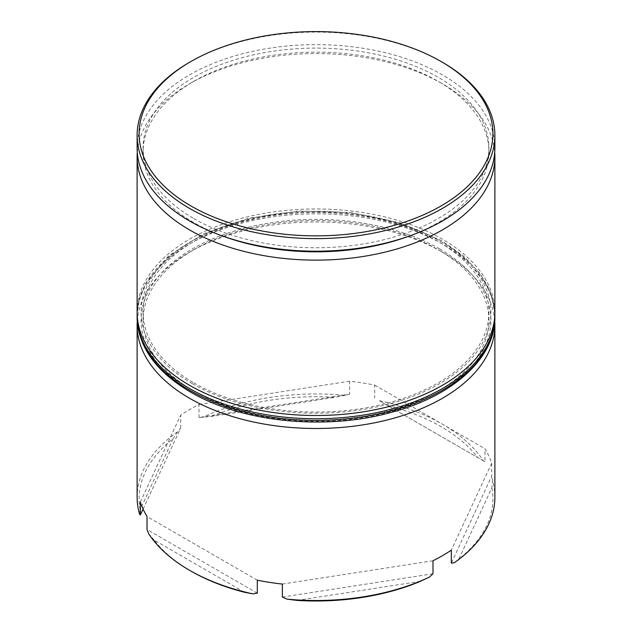 <?xml version="1.0" encoding="UTF-8"?>
<svg xmlns="http://www.w3.org/2000/svg" width="632" height="632" viewBox="0 0 632 632"><rect width="100%" height="100%" fill="white"/><g stroke="black" fill="none" stroke-linecap="round" stroke-linejoin="round"><path stroke-width="0.47" stroke-dasharray="3.16 2.37" d="M409.062 236.123A172.915 99.832 0 0 0 488.915 151.98A172.915 99.832 0 0 0 438.268 81.394A172.915 99.832 0 0 0 193.732 81.394A172.915 99.832 0 0 0 143.085 151.98A172.915 99.832 0 0 0 193.732 222.575A172.915 99.832 0 0 0 222.938 236.123M137.286 152.391A178.88 103.277 180 0 1 189.513 83.827A178.88 103.277 180 0 1 442.487 83.827L438.268 81.394L442.487 83.827A178.88 103.277 180 0 1 494.714 152.391M137.255 321.206A178.88 103.277 180 0 1 189.513 252.192A178.88 103.277 180 0 1 442.487 252.192L438.268 249.758A172.915 99.832 0 0 0 193.732 249.758A172.915 99.832 0 0 0 143.085 320.353A172.915 99.832 0 0 0 193.732 390.947A172.915 99.832 0 0 0 382.17 412.585A172.915 99.832 0 0 0 488.915 320.353A172.915 99.832 0 0 0 438.268 249.758L442.487 252.192A178.88 103.277 180 0 1 494.745 321.206M484.973 461.723L483.377 460.807A178.88 103.277 0 0 0 442.487 424.214A178.88 103.277 0 0 0 379.113 400.609L484.973 461.723L484.973 448.744A178.88 103.277 0 0 1 491.688 463.209L491.688 476.188L451.327 563.159M494.88 497.242A178.88 103.277 0 0 0 492.51 480.478L491.688 476.188M193.732 382.826A172.915 99.832 0 0 0 382.17 404.472A172.915 99.832 0 0 0 488.915 312.24A172.915 99.832 0 0 0 438.268 241.645A172.915 99.832 0 0 0 249.83 220.007A172.915 99.832 0 0 0 143.085 312.24A172.915 99.832 0 0 0 193.732 382.826M494.88 312.24A178.88 103.277 0 0 0 442.487 239.212A178.88 103.277 0 0 0 247.547 216.823A178.88 103.277 0 0 0 137.12 312.24M193.732 218.522A172.915 99.832 0 0 0 382.17 240.16A172.915 99.832 0 0 0 488.915 147.928A172.915 99.832 0 0 0 438.268 77.333A172.915 99.832 0 0 0 249.83 55.695A172.915 99.832 0 0 0 143.085 147.928A172.915 99.832 0 0 0 193.732 218.522M494.88 147.928A178.88 103.277 0 0 0 442.487 74.9A178.88 103.277 0 0 0 247.547 52.511A178.88 103.277 0 0 0 137.12 147.928M190.919 571.075A176.889 102.123 180 0 1 154.2 540.139L244.497 592.271M148.623 533.677L154.2 540.139M491.87 487.904A176.889 102.123 180 0 1 458.816 559.123L491.87 487.904L492.51 480.478M387.503 405.452A176.889 102.123 180 0 1 477.8 457.584L379.113 400.609M211.633 416.409A176.889 102.123 180 0 1 334.976 397.323L211.633 416.409L199.017 417.491L349.646 394.186L349.646 381.207A178.88 103.277 0 0 1 374.705 385.078L374.705 398.065M140.13 509.819A176.889 102.123 180 0 1 173.184 438.608L140.13 509.819L139.49 513.998M454.345 562.709L458.816 559.123M483.377 460.807L477.8 457.584M349.646 394.186L345.033 395.332A178.88 103.277 0 0 0 202.603 417.365M345.033 395.332L334.976 397.323M143.085 509.076L180.673 428.077L177.655 431.774A178.88 103.277 0 0 0 137.12 497.242M177.655 431.774L173.184 438.608M297.024 600.4L420.367 581.322M189.513 62.323A178.88 103.277 180 0 1 442.487 62.323M180.673 428.077L180.673 415.098A178.88 103.277 0 0 1 199.017 404.504L199.017 417.491M491.688 463.209L451.327 550.172M374.705 385.078L484.973 448.744M199.017 404.504L349.646 381.207M140.312 502.061L180.673 415.098M257.295 593.172L147.027 529.505M257.295 580.192L147.027 516.526M432.983 573.745L282.354 597.05M432.983 560.766L282.354 584.063M439.674 248.945A174.906 100.978 180 0 1 439.674 391.753A174.906 100.978 180 0 1 192.326 391.753A174.906 100.978 180 0 1 192.326 248.945A174.906 100.978 180 0 1 439.674 248.945M494.88 317.106A178.88 103.277 0 0 0 442.487 244.078A178.88 103.277 0 0 0 247.547 221.69A178.88 103.277 0 0 0 137.12 317.106M192.326 383.64A174.906 100.978 0 0 0 439.674 383.64A174.906 100.978 0 0 0 439.674 240.832A174.906 100.978 0 0 0 192.326 240.832A174.906 100.978 0 0 0 192.326 383.64M137.12 315.487A178.88 103.277 180 0 1 247.547 220.07A178.88 103.277 180 0 1 442.487 242.459A178.88 103.277 180 0 1 494.88 315.487M488.915 320.353L488.915 312.24M488.915 151.98L488.915 147.928M143.085 151.98L143.085 147.928M143.085 320.353L143.085 312.24M193.732 249.758L189.513 252.192M193.732 81.394L189.513 83.827M494.856 313.843L490.93 293.438L480.415 273.972L463.785 256.165L441.665 240.634L399.803 222.685L350.886 212.534L299.007 211.001L248.573 218.222L203.836 233.603L168.523 255.905L145.613 283.381L139.482 298.407L137.144 313.835"/><path stroke-width="0.95" d="M222.938 236.123A172.915 99.832 0 0 0 409.062 236.123M494.714 152.391A178.88 103.277 180 0 1 494.88 156.855A178.88 103.277 180 0 1 384.454 252.263A178.88 103.277 180 0 1 189.513 229.882A178.88 103.277 180 0 1 137.12 156.855A178.88 103.277 180 0 1 137.286 152.391M494.745 321.206A178.88 103.277 180 0 1 494.88 325.219A178.88 103.277 180 0 1 384.454 420.636A178.88 103.277 180 0 1 189.513 398.247A178.88 103.277 180 0 1 137.12 325.219A178.88 103.277 180 0 1 137.255 321.206M190.919 205.945A176.889 102.123 0 0 0 441.081 205.945A176.889 102.123 0 0 0 441.081 61.509L442.487 62.323A178.88 103.277 180 0 1 494.88 135.351A178.88 103.277 180 0 1 384.454 230.759A178.88 103.277 180 0 1 189.513 208.378A178.88 103.277 180 0 1 137.12 135.351A178.88 103.277 180 0 1 189.513 62.323L190.919 61.509A176.889 102.123 0 0 0 190.919 205.945M252.887 593.875L244.497 592.271A176.889 102.123 180 0 1 190.919 571.075L189.513 570.269A178.88 103.277 0 0 0 252.887 593.875L257.295 593.172L257.295 580.192A178.88 103.277 0 0 0 282.354 584.063L282.354 597.05L286.968 599.144A178.88 103.277 0 0 0 429.397 577.111L432.983 573.745L432.983 560.766A178.88 103.277 0 0 0 451.327 550.172L451.327 563.159L454.345 562.709A178.88 103.277 0 0 0 494.88 497.242L494.88 325.219M137.12 156.855L137.12 312.24A178.88 103.277 0 0 0 189.513 385.267A178.88 103.277 0 0 0 384.454 407.648A178.88 103.277 0 0 0 494.88 312.24L494.88 156.855M137.12 135.351L137.12 147.928A178.88 103.277 0 0 0 189.513 220.955A178.88 103.277 0 0 0 384.454 243.344A178.88 103.277 0 0 0 494.88 147.928L494.88 135.351M137.12 325.219L137.12 497.242A178.88 103.277 0 0 0 139.49 513.998L140.312 515.041L140.312 502.061A178.88 103.277 0 0 0 147.027 516.526L147.027 529.505L148.623 533.677A178.88 103.277 0 0 0 189.513 570.262A178.88 103.277 0 0 0 189.513 570.269L190.919 571.075M429.397 577.111L420.367 581.322A176.889 102.123 180 0 1 297.024 600.4L286.968 599.144M442.487 62.323L441.081 61.509A176.889 102.123 0 0 0 190.919 61.509M140.312 515.041L143.085 509.076M189.513 390.134A178.88 103.277 0 0 0 384.454 412.522A178.88 103.277 0 0 0 494.88 317.106C495.535 357.522 453.586 395.75 392.172 412.127C326.357 430.834 241.74 422.437 190.335 391.951C155.709 371.442 137.966 346.494 137.12 317.106A178.88 103.277 0 0 0 189.513 390.134M494.88 317.106L494.88 315.487A178.88 103.277 180 0 1 384.454 410.895A178.88 103.277 180 0 1 189.513 388.506A178.88 103.277 180 0 1 137.12 315.487L137.12 317.106M494.88 315.487L494.856 313.843M137.144 313.835L137.12 315.487"/></g></svg>
